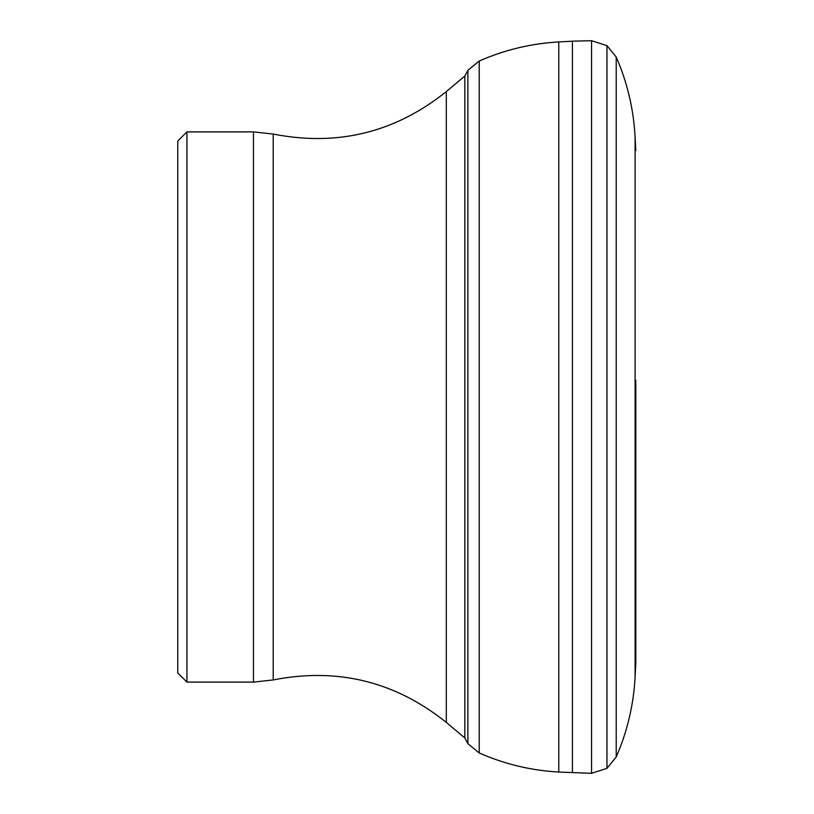<?xml version="1.0" encoding="UTF-8"?>
<svg xmlns="http://www.w3.org/2000/svg" width="814" height="814" viewBox="0 0 814 814"><rect width="100%" height="100%" fill="white"/><g stroke="black" fill="none" stroke-linecap="round" stroke-linejoin="round"><path stroke-width="1.22" d="M186.935 682.101L177.757 672.924L177.757 141.076L186.935 131.899L186.935 682.101L253.469 682.101L253.469 131.899L273.209 134.056L273.209 679.944L253.469 682.101M464.825 372.405L464.825 737.962L467.887 743.66L467.887 70.34L464.825 76.038L464.825 372.405M635.805 380.209L635.805 663.349L635.805 380.209M635.805 150.651L635.093 136.945L635.093 677.055C633.607 704.843 627.319 731.491 616.218 756.989L606.959 768.355L591.554 773.3L558.78 772.059C531.115 770.492 504.588 764.132 479.212 752.981L467.887 743.66M635.093 136.945C633.607 109.157 627.319 82.509 616.218 57.011L616.218 756.989M616.218 57.011L606.959 45.645L606.959 768.355M606.959 45.645L591.554 40.7L591.554 773.3M591.554 40.7L572.415 41.188L572.415 772.812M572.415 41.188L558.78 41.941L558.78 772.059M558.78 41.941C531.115 43.508 504.588 49.868 479.212 61.019L479.212 752.981M273.209 134.056C337.474 146.703 395.177 132.54 446.306 91.585L446.306 722.415L464.825 737.962M186.935 131.899L253.469 131.899M635.805 663.349L635.093 677.055M479.212 61.019L467.887 70.34M446.306 91.585L464.825 76.038M273.209 679.944C337.474 667.297 395.177 681.46 446.306 722.415"/></g></svg>

